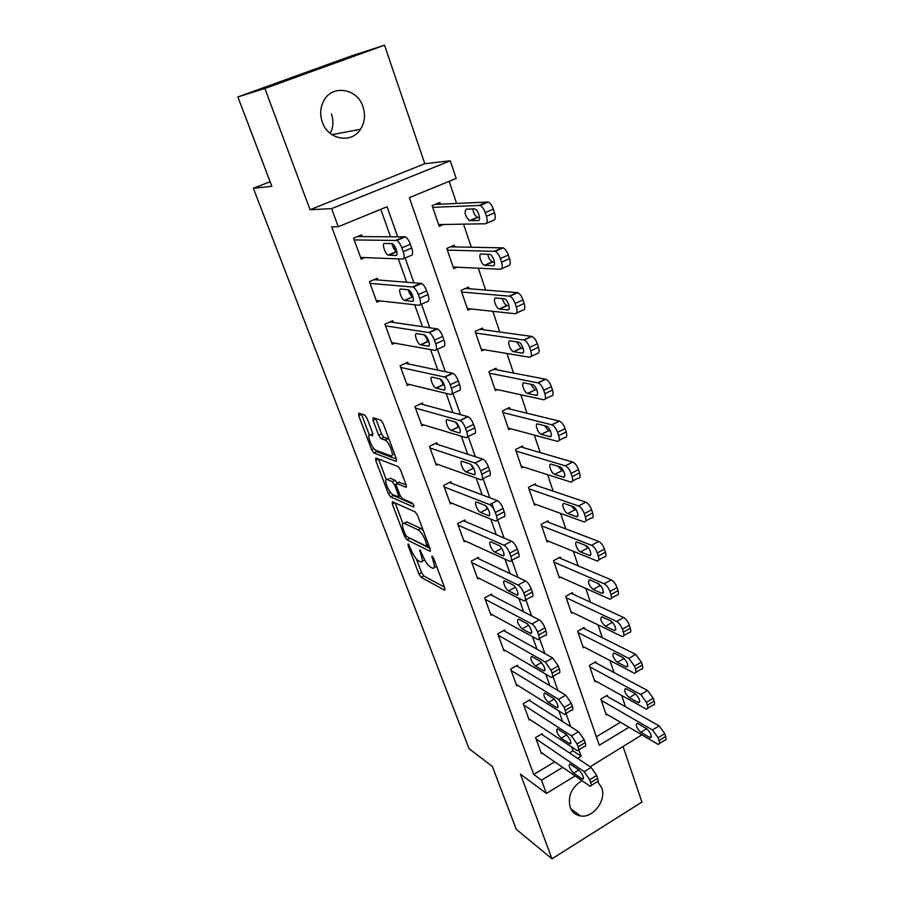 <?xml version="1.0" encoding="UTF-8"?>
<svg xmlns="http://www.w3.org/2000/svg" width="904" height="904" viewBox="0 0 904 904"><rect width="100%" height="100%" fill="white"/><g stroke="black" fill="none" stroke-linecap="round" stroke-linejoin="round"><path stroke-width="1.36" d="M408.179 543.971L408.043 545.44L418.902 574.006L421.162 577.351L444.587 590.165L444.779 588.075L433.683 558.423L431.954 555.96L433.265 561.339C434.971 566.379 434.767 568.661 432.643 568.187L430.406 567.034C427.682 565.181 425.185 561.52 422.925 556.05L419.863 549.869L421.128 555.135C422.823 560.096 422.654 562.344 420.62 561.904L418.473 560.796C415.84 559 413.411 555.418 411.184 550.05L408.179 543.971M331.44 113.904C333.745 120.774 333.339 127.272 330.231 133.396M322.287 122.085C328.039 139.804 351.577 143.973 360.515 129.272C364.787 122.435 365.611 114.921 362.99 106.728C357.43 88.49 332.491 84.253 323.914 100.502C320.253 107.226 319.711 114.424 322.287 122.085M581.837 780.706C571.52 787.305 567.633 796.164 570.175 807.283C572.108 812.221 575.554 815.114 580.526 815.95C593.103 818.357 606.697 800.187 601.691 787.779L597.759 781.87M367.103 418.416L364.787 415.083L358.798 413.184L358.73 415.727L371.646 449.706L373.883 452.994L396.234 461.402L396.415 458.927L383.172 423.558L380.844 420.157L373.126 417.716L373.013 420.303L378.663 435.276L380.957 438.632L384.968 440.033C389.262 441.593 395.195 457.819 390.754 455.808L375.985 450.328C371.951 448.892 366.052 433.152 370.222 434.903L372.606 435.739L372.708 433.231L367.103 418.416M237.888 96.943L351.735 55.811L384.505 45.2L264.849 88.468L237.888 96.943L271.867 186.337L253.346 188.258L469.04 748.659L492.364 766.456L516.263 829.318L551.994 858.8L520.444 774.152L546.4 793.463L541.519 780.163L533.722 774.457L331.678 226.825L338.254 226.723L331.621 208.632L450.294 160.776L456.192 178.45L409.365 197.614L599.307 745.224L628.935 727.302M264.849 88.468L310.049 209.717L331.621 208.632M392.438 501.754L392.279 503.98L404.608 536.4L406.868 539.733L429.954 551.237L430.168 549.044L417.558 515.37L415.162 511.901L392.438 501.754M388.313 493.561L375.702 460.373L375.815 457.989L398.212 466.588L400.574 470.023L406.133 484.872L405.93 487.256L396.585 483.403L396.415 485.753L400.02 495.335L402.359 498.725L412.145 502.974C413.817 504.827 414.326 506.183 413.67 507.031L390.584 496.884L388.313 493.561L390.528 492.465M551.994 858.8L641.93 802.051L623.105 746.693M533.722 774.457L554.683 761.846M569.486 752.942L573.023 750.817L571.69 747.066M562.65 721.584L558.898 711.041M549.926 685.752L545.846 674.26M536.931 649.162L532.512 636.698M523.676 611.816L518.885 598.324M510.127 573.667L504.963 559.124M496.296 534.705L490.736 519.054M487.177 509.02L486.262 506.432M482.16 494.895L476.205 478.103M472.815 468.554L471.617 465.198M467.718 454.215L461.334 436.225M458.125 427.196L456.644 423.027M452.96 412.631L446.124 393.398M444.757 389.522L443.728 389.974L435.875 388.076C432.7 386.912 429.117 376.233 432.236 377.171L440.101 378.968C443.378 380.177 446.938 391.014 443.728 389.974M443.107 384.901L441.333 379.906M437.864 370.12L430.575 349.588M427.761 341.656L425.671 335.779M422.428 326.638L414.665 304.761M412.054 297.427L409.636 290.625M406.63 282.161L398.37 258.883M395.986 252.159L393.229 244.408M390.483 236.656L380.776 209.321M542.716 735.02L542.231 733.686L535.586 737.607L541.439 753.654L542.208 753.19M530.456 701.176L529.959 699.809L523.224 703.696L529.19 720.059L530.015 719.573M517.958 666.655L517.45 665.254L510.624 669.118L516.704 685.797L517.596 685.288M505.2 631.444L504.692 630.02L497.765 633.851L503.969 650.857L504.94 650.315M492.194 595.533L491.674 594.075L484.657 597.86L490.985 615.228L492.036 614.652M478.928 558.887L478.397 557.406L471.278 561.147L477.73 578.865L478.894 578.244M465.39 521.495L464.837 519.981L457.616 523.687L464.204 541.767L465.492 541.101M451.559 483.324L451.006 481.775L443.672 485.437L450.407 503.89L451.83 503.178M437.446 444.35L436.881 442.779L429.445 446.395L436.316 465.232L437.92 464.441M423.038 404.563L422.462 402.958L414.913 406.517L421.931 425.761L423.75 424.891M408.325 363.916L407.727 362.278L400.065 365.781L407.229 385.443L409.331 384.471M393.285 322.4L392.675 320.717L384.901 324.163L392.223 344.254L394.686 343.147M377.917 279.969L377.296 278.251L369.397 281.641L376.878 302.173L379.861 300.874M362.21 236.611L361.577 234.848L353.554 238.17L361.204 259.154L364.933 257.583M625.511 706.77L621.749 695.56M614.031 672.587L610.008 660.575M602.335 637.727L598.03 624.901M590.402 602.177L585.815 588.493M578.232 565.904L573.351 551.327M565.814 528.896L560.616 513.404M553.146 491.132L547.621 474.679M540.208 452.588L534.354 435.14M526.998 413.23L520.806 394.743M513.517 373.036L506.952 353.475M499.742 331.983L492.804 311.315M485.663 290.037L478.34 268.205M471.278 247.176L463.549 224.147M456.576 203.377L449.186 181.32M596.38 736.771L620.438 722.285M607.669 696.634L607.217 695.3L600.832 699.074L606.268 714.974L607.16 714.442M596.278 663.095L595.815 661.739L589.351 665.48L594.889 681.684L595.838 681.119M584.662 628.901L584.187 627.523L577.645 631.229L583.283 647.75L584.312 647.162M572.82 594.052L572.345 592.651L565.701 596.312L571.464 613.161L572.582 612.539M560.751 558.514L560.265 557.079L553.53 560.717L559.406 577.893L560.616 577.227M548.434 522.275L547.937 520.806L541.123 524.399L547.112 541.925L548.445 541.213M535.88 485.301L535.371 483.809L528.456 487.358L534.569 505.234L536.038 504.466M523.066 447.582L522.546 446.056L515.529 449.559L521.766 467.797L523.405 466.972M509.992 409.094L509.46 407.534L502.353 410.992L508.715 429.603L510.545 428.699M496.646 369.804L496.104 368.21L488.883 371.623L495.381 390.618L497.471 389.624M483.018 329.689L482.476 328.073L475.142 331.418L481.775 350.82L484.182 349.701M469.108 288.738L468.543 287.077L461.108 290.376L467.888 310.185L470.713 308.908M454.904 246.905L454.328 245.21L446.779 248.442L453.695 268.68L457.108 267.2M440.384 204.168L439.796 202.439L432.135 205.615L439.208 226.282L443.468 224.486M270.115 181.738L253.346 188.258M310.049 209.717L424.801 163.692L384.505 45.2M424.801 163.692L450.294 160.776M641.817 734.918L590.165 766.773M397.624 236.667L387.059 206.745L338.254 226.723M577.577 758.354L581.148 756.207L578.854 749.721M570.729 726.714L566.028 713.392M557.949 690.543L552.92 676.305M544.909 653.615L539.541 638.427M531.586 615.906L525.879 599.736M517.981 577.385L511.913 560.209M504.082 538.027L497.641 519.811M494.081 509.72L491.855 503.438M489.866 497.81L483.086 478.611M475.346 456.701L468.204 436.485M460.498 414.665L452.983 393.387M445.322 371.68L437.412 349.306M429.784 327.711L421.479 304.185M413.896 282.715L405.161 258.002M541.519 780.163L562.65 767.383M575.057 775.994L546.4 793.463M573.023 750.817L581.148 756.207M422.213 561.079L424.778 560.096M434.327 567.305L436.734 566.593M416.405 559.022L421.569 572.616L423.829 575.961L444.429 587.137M408.687 537.53L429.931 548.412M395.138 502.963L402.901 523.416M405.184 534.253L406.777 536.592L426.959 546.547L425.603 540.92C423.287 535.292 420.755 531.608 418.01 529.857L404.167 523.303C402.088 522.862 401.918 525.19 403.681 530.275L405.184 534.253M423.208 530.467L420.801 528.433L418.01 529.857M405.274 522.738L406.902 521.924L420.801 528.433M386.257 479.515L378.482 459.04L375.702 460.373M406.088 484.747L398.867 482.284M413.23 504.183L393.33 495.516L390.584 496.884M387.194 479.527C382.889 477.47 388.856 493.166 392.912 494.624L398.088 496.872L398.268 494.578L394.652 485.019L392.336 481.651L387.194 479.527L388.596 478.837M397.229 483.086L395.138 480.273L392.336 481.651L395.138 480.273L389.974 478.159M391.929 493.968L393.33 495.516M372.81 433.502L371.793 434.169M393.624 454.418L394.686 454.316M389.183 439.604L387.692 438.598L384.81 439.977M375.77 418.552L381.533 433.909L383.827 437.265L387.692 438.598M375.07 449.729L376.674 451.65L396.449 459.017M373.883 452.994L376.708 451.661L373.917 453.006M361.419 414.021L369.352 434.96M601.284 700.397L652.473 729.957L658.101 737.766L659.027 740.568C659.807 743.246 659.457 744.489 657.988 744.32L605.816 713.651M606.29 695.854L659.152 725.889L664.779 733.664L665.694 736.466C666.474 739.144 666.112 740.399 664.632 740.229L659.378 743.461M646.597 728.601L637.173 723.234C635.309 724.951 636.506 727.98 640.755 732.308L650.236 737.777C652.146 736.025 650.936 732.974 646.597 728.601M536.072 738.952L584.142 771.654L589.69 779.745L590.685 782.581C591.555 785.271 591.318 786.48 589.962 786.197L540.954 752.32M591.182 785.452L596.9 781.926C598.267 782.197 598.516 780.988 597.657 778.299L596.663 775.462L591.103 767.406L541.428 734.161M578.741 769.903C582.91 774.513 584.187 777.621 582.56 779.203L573.656 773.146C569.554 768.581 568.288 765.519 569.882 763.948L578.741 769.903M589.815 666.836L640.789 694.532L646.428 702.318L647.377 705.176C648.191 708.001 647.829 709.312 646.27 709.109L594.425 680.339M594.821 662.316L647.546 690.498L653.208 698.25L654.146 701.108C654.948 703.933 654.575 705.244 653.004 705.052L647.739 708.227M634.947 693.458L625.647 688.464C623.692 690.238 624.879 693.311 629.195 697.662L638.563 702.77C640.552 700.973 639.354 697.865 634.947 693.458M578.108 632.608L628.856 658.383L634.518 666.146L635.489 669.062C636.337 672.034 635.953 673.412 634.314 673.197L582.82 646.383M583.114 628.133L635.715 654.383L641.388 662.112L642.348 665.028C643.196 667.999 642.789 669.378 641.139 669.175L635.862 672.282M623.048 657.603L624.178 658.417L617.409 662.327L626.641 667.062C628.721 665.197 627.534 662.044 623.059 657.615L613.884 652.982C611.85 654.824 613.025 657.942 617.409 662.327M566.186 597.725L616.675 621.477C619.048 622.901 620.946 625.478 622.37 629.207L623.353 632.19C624.246 635.32 623.828 636.766 622.11 636.529L570.989 611.759M571.17 593.295L623.636 617.511C626.02 618.924 627.918 621.489 629.331 625.218L630.303 628.201C631.195 631.32 630.766 632.777 629.037 632.551L623.726 635.602M610.223 620.686L612.935 622.732M610.934 621.025L601.894 616.777C599.759 618.686 600.923 621.85 605.375 626.269L614.471 630.619C616.652 628.687 615.466 625.489 610.934 621.025M523.721 705.063L571.475 735.89L577.057 743.958L578.074 746.851C578.978 749.687 578.718 750.964 577.306 750.659L528.693 718.703M578.583 749.891L584.334 746.421C585.769 746.715 586.041 745.438 585.137 742.602L584.131 739.709L578.549 731.675L529.089 700.306M566.13 734.432C570.379 739.076 571.644 742.218 569.938 743.868L561.169 738.184C557 733.585 555.745 730.477 557.406 728.85L566.13 734.432M511.133 670.508L558.548 699.368L564.141 707.414L565.192 710.374C566.141 713.358 565.87 714.691 564.367 714.375L516.195 684.418M565.712 713.584L571.497 710.171C573.012 710.487 573.294 709.143 572.356 706.16L571.328 703.21L565.723 695.187L516.512 665.785M553.259 698.216C557.576 702.894 558.83 706.092 557.056 707.787L548.423 702.487C544.185 697.865 542.942 694.701 544.683 693.029L553.259 698.216M498.285 635.275L545.349 662.067L550.965 670.101L552.028 673.107C553.022 676.26 552.739 677.661 551.157 677.322L503.46 649.456M552.581 676.508L558.401 673.164C559.983 673.491 560.288 672.09 559.305 668.937L558.254 665.92L552.626 657.931L503.664 630.585M540.129 661.242C544.502 665.954 545.756 669.197 543.892 670.96L535.405 666.056C531.111 661.4 529.88 658.191 531.688 656.451L540.129 661.242M554.028 562.152L604.234 583.792C606.595 585.125 608.505 587.702 609.951 591.499L610.957 594.549C611.895 597.838 611.454 599.363 609.646 599.103L558.921 576.458M558.988 557.768L611.296 579.871C613.669 581.193 615.579 583.758 617.025 587.555L618.02 590.594C618.946 593.883 618.494 595.408 616.675 595.171L611.341 598.154M597.42 583.182L601.171 586.12M598.538 583.668L589.645 579.826C587.43 581.814 588.583 585.024 593.103 589.464L602.053 593.419C604.324 591.408 603.149 588.165 598.538 583.668M485.188 599.318L531.868 623.963C534.083 625.444 535.97 628.111 537.496 631.964L538.592 635.049C539.631 638.371 539.326 639.851 537.677 639.478L490.454 613.782M539.157 638.653L545.01 635.365C546.683 635.715 546.999 634.235 545.971 630.913L544.897 627.839C543.372 623.986 541.485 621.33 539.247 619.873L490.556 594.685M526.704 623.477C529.913 624.98 533.62 634.755 530.456 633.354L522.128 628.868C517.766 624.178 516.534 620.924 518.421 619.093L526.704 623.477M541.62 525.868L591.532 545.304C593.894 546.558 595.804 549.112 597.273 552.988L598.301 556.096C599.273 559.565 598.821 561.169 596.922 560.898L546.615 540.468M546.536 521.551L598.697 541.428C601.07 542.671 602.979 545.214 604.448 549.078L605.465 552.186C606.426 555.655 605.962 557.259 604.041 557L598.697 559.926M584.492 544.976L589.035 548.671M585.894 545.53L577.136 542.106C573.678 540.874 577.136 550.728 580.571 551.903L589.363 555.44C592.9 556.706 589.408 546.694 585.894 545.53M471.809 562.638L518.082 585.035C520.297 586.425 522.184 589.08 523.744 593.013L524.851 596.154C525.947 599.657 525.619 601.216 523.891 600.821L477.199 577.396M525.439 599.973L531.337 596.753C533.089 597.126 533.428 595.566 532.354 592.075L531.247 588.922C529.688 585.001 527.8 582.357 525.586 580.989L477.165 558.05M512.997 584.899C516.24 586.278 520.003 596.425 516.726 594.945L508.556 590.877C505.381 589.498 501.675 579.52 504.873 580.956L512.997 584.899M528.964 488.849L578.56 506.003C580.899 507.155 582.831 509.698 584.323 513.641L585.374 516.817C586.391 520.478 585.905 522.162 583.927 521.868L534.061 503.743M533.823 484.612L585.826 502.172C588.188 503.313 590.109 505.844 591.6 509.788L592.64 512.952C593.645 516.613 593.16 518.297 591.148 518.026L585.781 520.885M571.384 506.025L574.899 509.799L576.537 510.376M572.978 506.579L564.378 503.584C560.796 502.274 564.299 512.511 567.768 513.551L576.413 516.67C580.074 518.003 576.537 507.596 572.978 506.579M516.06 451.085L565.35 465.854C567.667 466.927 569.588 469.458 571.091 473.436L572.164 476.69C573.226 480.544 572.729 482.318 570.65 482.013L521.246 466.283M520.817 446.926L572.729 462.068C575.068 463.142 576.978 465.662 578.481 469.628L579.543 472.882C580.594 476.724 580.074 478.51 577.984 478.205L572.571 481.007M558.062 466.272L561.938 470.679L563.712 471.221M559.791 466.792L551.316 464.227C547.654 462.916 551.203 473.504 554.706 474.385L563.192 477.063C566.944 478.476 563.418 467.718 559.813 466.803L559.791 466.792M502.884 412.552L551.937 424.846C554.208 425.92 556.096 428.417 557.565 432.349L558.661 435.671C559.757 439.638 559.271 441.514 557.214 441.31L508.184 428.055M507.506 408.484L559.429 421.117C561.723 422.179 563.599 424.677 565.068 428.598L566.153 431.92C567.237 435.875 566.74 437.762 564.65 437.57L559.034 440.395M544.513 425.682L548.592 430.688L550.547 431.197M546.31 426.146L537.891 423.999C534.32 422.88 537.767 433.445 541.259 434.349L549.779 436.632C553.451 437.864 550.027 427.129 546.434 426.179L546.31 426.146M489.437 373.205L538.219 382.923C540.456 383.985 542.298 386.46 543.745 390.358L544.863 393.748C545.993 397.816 545.53 399.805 543.485 399.726L494.85 389.048M493.866 369.273L545.835 379.251C548.073 380.301 549.914 382.776 551.361 386.663L552.468 390.053C553.587 394.11 553.112 396.099 551.044 396.042L545.168 398.901M530.716 384.223L534.965 389.85L537.044 390.291M532.524 384.596L524.184 382.9C520.693 381.963 524.049 392.517 527.518 393.455L536.083 395.319C539.665 396.359 536.343 385.646 532.761 384.663L532.524 384.596M458.17 525.201L504.003 545.259C506.195 546.547 508.093 549.191 509.675 553.191L510.816 556.412C511.958 560.107 511.619 561.746 509.811 561.327L463.662 540.264M511.427 560.469L517.37 557.305C519.201 557.7 519.551 556.062 518.421 552.367L517.303 549.157C515.721 545.157 513.822 542.524 511.619 541.247L463.481 520.681M498.997 545.485C502.274 546.717 506.093 557.259 502.703 555.7L494.703 552.073C491.493 550.83 487.719 540.468 491.03 541.982L498.997 545.485M501.098 547.406L500.07 546.253M444.237 486.985L489.606 504.59C491.821 505.822 493.708 508.455 495.302 512.489L496.465 515.777C497.663 519.676 497.313 521.405 495.415 520.964L449.842 502.364M497.098 520.094L503.099 516.986C505.008 517.404 505.381 515.675 504.195 511.788L503.042 508.5C501.449 504.466 499.562 501.856 497.381 500.646L449.491 482.533M484.68 505.2L484.702 505.212C488.013 506.353 491.855 517.235 488.375 515.596L480.544 512.432C477.323 511.348 473.481 500.624 476.86 502.149L484.68 505.2M487.651 508.308L485.165 505.46M430.021 447.966L475.063 463.074C477.188 464.272 479.03 466.871 480.6 470.871L481.798 474.238C483.03 478.239 482.702 480.069 480.815 479.753L435.739 463.673M482.408 478.95L488.623 475.832C490.522 476.137 490.861 474.295 489.64 470.295L488.465 466.939C486.906 462.95 485.052 460.351 482.905 459.164L435.163 443.615M470.046 464.023L470.17 464.068C473.47 465.232 477.21 476.092 473.82 474.656L465.978 471.888C462.769 470.769 459.017 460.068 462.317 461.402L470.046 464.023M473.56 468.012L470.272 464.125M415.501 408.122L460.136 420.586C462.215 421.772 464.023 424.349 465.571 428.304L466.78 431.739C468.057 435.852 467.763 437.807 465.899 437.604L421.343 424.168M467.379 436.881L473.82 433.739C475.707 433.92 476.012 431.965 474.758 427.863L473.56 424.428C472.024 420.473 470.204 417.908 468.114 416.733L420.496 403.873M455.085 421.919L455.3 421.998C458.599 423.185 462.249 434.033 458.949 432.79L451.096 430.44C447.898 429.31 444.237 418.62 447.435 419.761L455.085 421.919M451.277 430.507L459.051 426.744L455.164 421.942M475.696 333.045L524.207 340.051C526.388 341.102 528.185 343.565 529.608 347.407L530.75 350.876C531.914 355.046 531.473 357.159 529.45 357.216L481.222 349.215M479.866 329.259L531.925 336.446C534.128 337.486 535.925 339.927 537.338 343.769L538.479 347.238C539.62 351.407 539.168 353.52 537.123 353.577L530.998 356.481M516.659 341.859L521.043 348.119L523.201 348.481M518.444 342.119L510.172 340.898C506.771 340.153 510.025 350.695 513.483 351.667L522.083 353.091C525.574 353.939 522.342 343.226 518.794 342.209L518.444 342.119M400.664 367.431L444.858 377.115C446.892 378.29 448.666 380.833 450.192 384.754L451.435 388.268C452.734 392.483 452.475 394.562 450.644 394.494L406.642 383.816M452 393.861L458.69 390.686C460.543 390.743 460.825 388.663 459.537 384.449L458.305 380.934C456.791 377.024 455.017 374.493 452.96 373.329L405.455 363.318M436.157 388.166L444.09 384.449L439.807 378.866M461.684 292.037L509.856 296.207C511.992 297.246 513.754 299.676 515.144 303.484L516.32 307.044C517.517 311.315 517.111 313.552 515.099 313.733L467.323 308.546M465.458 288.444L517.709 292.659C519.856 293.687 521.619 296.116 523.009 299.913L524.162 303.462C525.348 307.733 524.919 309.97 522.896 310.162L516.478 313.1M502.33 298.546C503.302 302.083 504.805 304.388 506.816 305.462L509.008 305.733M504.048 298.704L495.844 297.97C492.533 297.416 495.697 307.959 499.132 308.953L507.765 309.914C511.167 310.558 508.025 299.846 504.5 298.806L504.048 298.704M385.511 325.847L429.231 332.638C431.219 333.791 432.959 336.311 434.451 340.186L435.728 343.791C437.061 348.119 436.835 350.323 435.027 350.39L391.613 342.593M436.236 349.837L443.22 346.65C445.039 346.56 445.288 344.356 443.966 340.028L442.7 336.435C441.22 332.559 439.468 330.062 437.468 328.909L389.974 321.914M424.123 334.796L424.541 334.932C427.795 336.164 431.287 347.012 428.168 346.175L420.315 344.752C417.162 343.565 413.648 332.887 416.676 333.621L424.123 334.796L428.778 341.215M447.356 250.137L495.177 251.346C497.256 252.385 498.985 254.781 500.353 258.555L501.55 262.183C502.782 266.578 502.409 268.94 500.421 269.268L453.119 267.008M450.554 246.826L503.155 247.865C505.246 248.894 506.974 251.289 508.342 255.052L509.528 258.68C510.737 263.064 510.353 265.426 508.342 265.765L501.618 268.737M487.719 254.25C488.567 258.058 490.081 260.601 492.273 261.866L494.454 262.036M489.313 254.284L481.199 254.069C477.967 253.708 481.064 264.273 484.465 265.29L493.121 265.753C496.443 266.205 493.381 255.482 489.866 254.408L489.313 254.284M432.722 207.344L480.16 205.434C482.182 206.462 483.877 208.835 485.222 212.576L486.442 216.293C487.708 220.802 487.369 223.288 485.403 223.763L438.621 224.576M434.993 204.428L488.262 202.021C490.307 203.038 491.991 205.411 493.335 209.14L494.544 212.858C495.799 217.355 495.437 219.853 493.46 220.339L486.408 223.344M472.837 208.914C473.493 213.005 475.007 215.796 477.402 217.288L479.515 217.367M474.25 208.858L466.215 209.174C464.046 212.395 465.131 216.214 469.481 220.644L478.137 220.587C481.369 220.847 478.385 210.078 474.905 208.982L474.25 208.858M370.03 283.359L413.218 287.099C415.162 288.24 416.868 290.726 418.337 294.568L419.648 298.252C421.027 302.704 420.823 305.032 419.06 305.258L376.256 300.467M420.111 304.795L427.377 301.574C429.163 301.348 429.377 299.009 428.021 294.568L426.722 290.885C425.264 287.054 423.558 284.568 421.603 283.438L373.996 279.675M408.111 289.721L408.619 289.868C411.851 291.122 415.264 301.992 412.247 301.36L404.404 300.433C401.274 299.235 397.828 288.534 400.766 289.077L408.111 289.721M404.868 300.58L412.586 296.851C410.744 295.676 409.275 293.303 408.179 289.732M354.198 239.933L396.833 240.464C398.721 241.594 400.393 244.057 401.839 247.854L403.184 251.64C404.596 256.205 404.438 258.668 402.698 259.052L360.572 257.414M403.579 258.668L411.162 255.436C412.925 255.052 413.094 252.578 411.693 248.024L410.371 244.249C408.936 240.453 407.263 238.001 405.354 236.882L357.362 236.599M391.714 243.583L392.313 243.741C395.523 245.018 398.879 255.922 395.941 255.493L388.132 255.097C385.014 253.888 381.635 243.153 384.482 243.481L391.714 243.583M396.879 251.719L396.449 251.583C394.381 250.182 392.878 247.515 391.907 243.594M409.06 544.92L408.043 545.44M432.903 556.92L431.818 557.486M420.744 550.807L419.705 551.35M422.349 554.502L421.128 555.135M434.519 560.683L433.265 561.339M445.13 589.758L444.474 590.109M423.829 575.961L421.162 577.351M421.569 572.616L418.902 574.006M430.519 550.886L429.897 551.214M409.568 538.366L406.868 539.733M405.952 535.722L404.608 536.4M394.72 502.771L392.279 503.98M428.417 544.366L427.14 545.022M426.88 540.264L425.603 540.92M407.026 521.981L404.291 523.359M406.495 486.985L405.93 487.256M399.41 482.013L396.585 483.403M399.5 493.957L398.268 494.578M396.031 484.341L394.652 485.019M372.866 433.66L370.222 434.903M383.884 437.287L381.013 438.655M381.533 433.909L378.663 435.276M375.906 418.947L373.013 420.303M373.962 448.599L371.646 449.706M361.555 414.405L358.73 415.727M652.473 729.957L659.152 725.889M659.027 740.568L665.694 736.466M658.101 737.766L664.779 733.664M651.389 736.353L649.547 737.483M646.733 728.669L640.755 732.308M591.103 767.406L584.142 771.654M596.663 775.462L589.69 779.745M597.657 778.299L590.685 782.581M581.916 778.864L583.521 777.881M573.656 773.146L578.854 769.982M640.789 694.532L647.546 690.498M647.377 705.176L654.146 701.108M646.428 702.318L653.208 698.25M639.772 701.436L637.953 702.521M635.568 693.876L629.195 697.662M628.856 658.383L635.715 654.383M635.489 669.062L642.348 665.028M634.518 666.146L641.388 662.112M627.918 665.807L626.133 666.858M616.675 621.477L623.636 617.511M623.353 632.19L630.303 628.201M622.37 629.207L629.331 625.218M615.816 629.455L614.065 630.461M612.211 622.381L605.375 626.269M578.549 731.675L571.475 735.89M584.131 739.709L577.057 743.958M585.137 742.602L578.074 746.851M569.384 743.574L570.966 742.636M561.169 738.184L566.718 734.873M565.723 695.187L558.548 699.368M571.328 703.21L564.141 707.414M572.356 706.16L565.192 710.374M556.582 707.561L558.141 706.645M548.423 702.487L554.299 699.063M552.626 657.931L545.349 662.067M558.254 665.92L550.965 670.101M559.305 668.937L552.028 673.107M543.519 670.779L545.044 669.909M535.405 666.056L541.609 662.53M604.234 583.792L611.296 579.871M610.957 594.549L618.02 590.594M609.951 591.499L617.025 587.555M603.443 592.357L601.736 593.306M600.03 585.622L593.103 589.464M539.247 619.873L531.868 623.963M544.897 627.839L537.496 631.964M545.971 630.913L538.592 635.049M530.173 633.218L531.654 632.393M522.128 628.868L528.625 625.252M591.532 545.304L598.697 541.428M598.301 556.096L605.465 552.186M597.273 552.988L604.448 549.078M590.809 554.48L589.159 555.372M587.6 548.106L580.571 551.903M525.586 580.989L518.082 585.035M531.247 588.922L523.744 593.013M532.354 592.075L524.851 596.154M516.534 594.855L517.969 594.075M508.556 590.877L515.348 587.193M578.56 506.003L585.826 502.172M585.374 516.817L592.64 512.952M584.323 513.641L591.6 509.788M577.893 515.788L576.311 516.636M574.899 509.799L567.768 513.551M565.305 465.831L572.684 462.057M572.164 476.69L579.543 472.882M571.091 473.436L578.481 469.628M564.695 476.284L563.192 477.063L564.695 476.284M561.938 470.679L554.706 474.385M551.756 424.79L559.248 421.061M558.661 435.671L566.153 431.92M557.565 432.349L565.068 428.598M551.191 435.92L549.779 436.632M548.694 430.722L541.36 434.383M537.903 382.833L545.519 379.171M544.863 393.748L552.468 390.053M543.745 390.358L551.361 386.663M537.394 394.686L536.083 395.319M535.168 389.906L527.721 393.511M511.619 541.247L504.003 545.259M517.303 549.157L509.675 553.191M518.421 552.367L510.816 556.412M502.601 555.655L503.991 554.932M494.703 552.073L501.765 548.344M497.336 500.635L489.606 504.59L497.381 500.646M503.042 508.5L495.302 512.489M504.195 511.788L496.465 515.777M488.375 515.596L489.685 514.93L488.375 515.596M480.544 512.432L487.866 508.669M482.747 459.108L474.894 463.006M488.465 466.939L480.6 470.871M489.64 470.295L481.798 474.238M473.82 474.656L475.052 474.035M466.068 471.922L473.639 468.148M467.82 416.631L459.842 420.484M473.56 424.428L465.571 428.304M474.758 427.863L466.78 431.739M458.949 432.79L460.091 432.236M523.744 339.938L531.473 336.333M530.75 350.876L538.479 347.238M529.608 347.407L537.338 343.769M523.269 352.526L522.083 353.091M521.348 348.198L513.788 351.746M452.542 373.194L444.44 376.979M458.305 380.934L450.192 384.754M459.537 384.449L451.435 388.268M509.268 296.071L517.122 292.523M516.32 307.044L524.162 303.462M515.144 303.484L523.009 299.913M508.828 309.428L507.765 309.914M507.223 305.563L499.539 309.055M436.926 328.74L428.688 332.469M442.7 336.435L434.451 340.186M443.966 340.028L435.728 343.791M428.168 346.175L429.095 345.757M420.688 344.865L428.745 341.215M494.454 251.188L502.432 247.719M501.55 262.183L509.528 258.68M500.353 258.555L508.342 255.052M494.036 265.347L493.121 265.753M492.782 261.979L484.973 265.403M479.301 205.276L487.403 201.863M486.442 216.293L494.544 212.858M485.222 212.576L493.335 209.14M478.905 220.26L478.137 220.587M478.013 217.412L470.08 220.768M420.936 283.257L412.563 286.907M426.722 290.885L418.337 294.568M428.021 294.568L419.648 298.252M412.247 301.36L413.049 301.009M404.563 236.678L396.054 240.261M410.371 244.249L401.839 247.854M411.693 248.024L403.184 251.64M395.941 255.493L396.619 255.21M388.686 255.256L396.89 251.775M360.515 129.272L331.937 134.662M580.526 815.95L570.786 808.741M428.869 545.598L427.377 546.366M406.902 521.924L404.167 523.303M400.223 495.821L398.63 496.612M387.861 438.655L384.968 440.033M383.827 437.265L380.957 438.632M651.332 737.099L650.236 737.777M582.56 779.203L583.521 778.615M639.704 702.08L638.563 702.77M627.851 666.35L626.641 667.062M615.737 629.885L614.471 630.619M569.938 743.868L570.944 743.257M557.056 707.787L558.107 707.177M543.892 670.96L544.999 670.327M603.375 592.674L602.053 593.419M530.456 633.354L531.62 632.71M590.753 554.683L589.363 555.44M516.726 594.945L517.935 594.278M577.859 515.901L576.413 516.67M565.35 465.854L572.729 462.068M551.937 424.846L559.429 421.117M548.592 430.688L541.259 434.349M538.219 382.923L545.835 379.251M534.965 389.85L527.518 393.455M502.703 555.7L503.969 555.033M482.905 459.164L475.063 463.074M465.978 471.888L473.606 468.08M468.114 416.733L460.136 420.586M451.096 430.44L458.893 426.665M524.207 340.051L531.925 336.446M521.043 348.119L513.483 351.667M452.96 373.329L444.858 377.115M435.875 388.076L443.796 384.358M509.856 296.207L517.709 292.659M506.816 305.462L499.132 308.953M437.468 328.909L429.231 332.638M420.315 344.752L428.372 341.091M495.177 251.346L503.155 247.865M492.273 261.866L484.465 265.29M480.16 205.434L488.262 202.021M477.402 217.288L469.481 220.644M421.603 283.438L413.218 287.099M404.404 300.433L412.586 296.851M405.354 236.882L396.833 240.464M388.132 255.097L396.449 251.583"/></g></svg>
